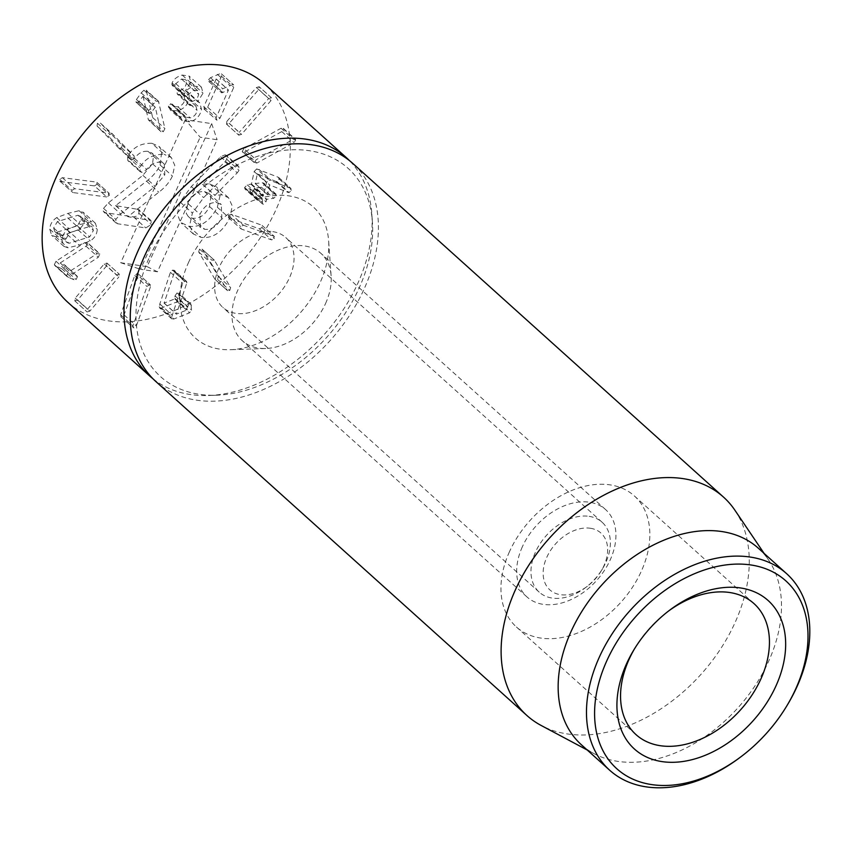 <?xml version="1.0" encoding="UTF-8"?>
<svg xmlns="http://www.w3.org/2000/svg" width="852" height="852" viewBox="0 0 852 852"><rect width="100%" height="100%" fill="white"/><g stroke="black" fill="none" stroke-linecap="round" stroke-linejoin="round"><path stroke-width="0.64" stroke-dasharray="4.26 3.19" d="M325.549 303.546A58.767 40.747 132 0 0 331.119 275.867A58.767 40.747 132 0 0 320.916 253.353A58.767 40.747 132 0 0 237.655 290.521A58.767 40.747 132 0 0 242.287 340.715A58.767 40.747 132 0 0 265.739 348.5A58.767 40.747 132 0 0 325.549 303.546M188.42 262.725A88.161 61.131 -48 0 1 269.711 196.109A88.161 61.131 -48 0 1 328.627 240.743A88.161 61.131 -48 0 1 230.551 349.703A88.161 61.131 -48 0 1 188.42 262.725M522.361 546.771A58.767 40.747 132 0 0 526.994 596.964A58.767 40.747 132 0 0 610.256 559.796A58.767 40.747 132 0 0 605.623 509.602A58.767 40.747 132 0 0 522.361 546.771M156.054 381.707A146.927 101.878 132 0 0 330.065 340.662A146.927 101.878 132 0 0 352.632 163.296M634.442 648.936A88.161 61.131 -48 0 1 635.241 647.584A88.161 61.131 -48 0 1 667.318 611.949A88.161 61.131 -48 0 1 668.575 611.012M509.475 551.691A88.161 61.131 132 0 0 516.418 626.987A88.161 61.131 132 0 0 620.831 602.353A88.161 61.131 132 0 0 634.367 495.939A88.161 61.131 132 0 0 509.475 551.691M739.674 757.705A132.23 91.686 132 0 0 787.791 704.253M581.362 744.733A132.23 91.686 132 0 0 594.206 753.722A132.23 91.686 132 0 0 768.706 661.109A132.23 91.686 132 0 0 768.568 559.998A132.23 91.686 132 0 0 758.28 548.166M734.914 510.231A146.927 101.878 -48 0 1 735.063 622.567A146.927 101.878 -48 0 1 541.18 725.478M187.685 203.298C191.806 194.948 197.43 191.05 204.555 191.594L209.028 193.542L210.881 196.461L209.528 206.535C205.396 214.896 199.719 218.815 192.509 218.272L188.154 216.376L186.29 213.383L187.685 203.298L199.964 214.342C204.086 206.003 209.709 202.105 216.834 202.648L221.296 204.586L221.808 217.579C217.675 225.95 211.999 229.859 204.789 229.326L200.433 227.431L199.964 214.342M192.509 218.272L204.789 229.326M204.555 191.594L216.834 202.648M224.971 161.795L226.781 159.292L226.504 155.426L225.109 154.819L220.593 156.779L191.349 186.577L180.113 202.03L177.312 213.99L180.517 222.361L188.878 226.334C200.518 227.633 210.007 221.275 217.345 207.249L220.029 195.747L217.164 187.61L209.656 183.766L202.669 184.256L224.971 161.795L237.239 172.839L239.061 170.347L238.784 166.47L237.388 165.874L232.873 167.823L203.628 197.632L192.392 213.075L189.623 225.567L193.447 234.044L201.147 237.378C212.798 238.677 222.287 232.319 229.625 218.304L232.266 205.992L228.506 197.696L221.935 194.81L214.949 195.31L237.239 172.839M202.669 184.256L214.949 195.31M226.781 159.292L239.061 170.347M191.349 186.577L203.628 197.632M209.528 206.535L221.808 217.579M180.113 202.03L192.392 213.075M202.755 184.49L215.034 195.534M217.345 207.249L229.625 218.304M151.88 143.317C141.432 143.008 133.626 146.97 128.471 155.202L127.587 156.747L127.853 160.623L129.525 161.326L134.531 158.429C138.205 153.179 142.689 150.804 148.014 151.326L152.018 153.062L153.562 155.469L152.529 163.797L142.88 175.32L108.385 202.893L103.529 208.367L103.252 211.2L105.446 212.723L133.508 216.887L136.661 216.152L138.961 213.394L138.716 209.485L115.659 205.651L146.501 181.167C152.774 176.47 157.322 171.082 160.133 164.99L161.795 150.644L159.047 146.459L151.88 143.317L164.159 154.361C153.701 154.052 145.894 158.014 140.75 166.246L139.866 167.791L140.133 171.667L141.805 172.381L146.81 169.484C150.474 164.223 154.968 161.859 160.282 162.381L164.298 164.106L164.809 174.841L155.16 186.364L120.654 213.948L115.808 219.411L116.085 223.043L117.725 223.778L145.788 227.931L151.241 224.449L150.996 220.54L127.928 216.696L158.781 192.222C165.054 187.525 169.601 182.126 172.413 176.044L174.777 165.352L171.316 157.513L164.159 154.361M128.471 155.202L140.75 166.246M134.531 158.429L146.81 169.484M148.014 151.326L160.282 162.381M152.529 163.797L164.809 174.841M108.385 202.893L120.654 213.948M146.501 181.167L158.781 192.222M115.744 205.439L128.024 216.493M115.659 205.651L127.928 216.696M138.961 213.394L151.241 224.449M105.446 212.723L117.725 223.778M67.926 302.385A146.927 101.878 132 0 0 241.936 261.33A146.927 101.878 132 0 0 264.503 83.975M143.051 96.244L148.408 119.919L161.156 131.826L160.677 130.974L163.275 131.751L164.937 128.588L158.44 101.186L156.204 101.271L153.477 103.955L148.685 110.611L148.333 113.572L135.681 101.814L138.056 102.453L143.051 96.244L155.33 107.288L160.677 130.974L148.408 119.919L150.996 120.707L152.657 117.544L146.171 90.142L143.924 90.227L141.198 92.9L136.416 99.556L135.681 101.814L147.95 112.858L150.325 113.508L155.33 107.288M94.476 185.906L97.139 184.202L96.169 182.051L62.356 177.663L59.715 179.346L60.662 181.529L94.476 185.906L106.756 196.961L109.407 195.246L108.449 193.095L74.635 188.707L71.994 190.39L72.942 192.573L106.756 196.961M97 182.413L109.28 193.457L97 182.413M59.832 181.167L72.942 192.573L59.832 181.167M66.797 234.066L78.022 229.848C82.335 227.058 84.657 223.192 85.008 218.272L83.666 212.744L79.076 210.71L67.926 213.415L56.733 217.611C52.419 220.423 50.098 224.268 49.757 229.167L51.652 235.312L55.678 236.76L66.797 234.066L79.076 245.11L90.301 240.903C94.604 238.102 96.936 234.247 97.277 229.316L95.381 223.203L91.345 221.754L80.205 224.459L69.001 228.666C64.699 231.467 62.377 235.322 62.026 240.211L63.921 246.366L67.958 247.804L79.076 245.11M106.617 265.856L106.947 263.066L104.21 263.939L75.21 298.147L74.859 300.926L77.617 300.064L106.617 265.856L118.897 276.9L119.227 274.11L116.49 274.983L87.49 309.201L87.128 311.97L89.897 311.108L118.897 276.9M107.022 263.119L119.301 274.174L107.022 263.119M74.795 300.863L87.128 311.97L74.795 300.863M174.426 272.203L174.181 270.265L172.445 270.137L170.432 272.31L159.803 303.983L159.569 307.892L161.539 307.945L177.312 301.768L179.303 299.084L179.154 294.238L178.537 292.907L177.035 292.918L175.011 295.868L174.809 298.914L164.074 303.12L174.426 272.203L186.695 283.247L186.865 282.31L186.45 281.32L184.724 281.181L182.711 283.365L171.433 317.839L171.848 318.936L173.819 318.999L189.591 312.812L191.583 310.128L190.976 304.068L189.304 303.962L187.291 306.912L187.078 309.958L176.343 314.164L186.695 283.247M231.148 214.203L228.4 215.503L228.911 217.931L259.359 228.858L262.086 227.59L261.585 225.12L231.148 214.203L243.427 225.248L240.669 226.547L241.191 228.986L271.628 239.902L274.365 238.635L273.865 236.174L243.427 225.248M228.4 217.622L241.191 228.986L228.4 217.622M262.096 225.429L274.376 236.483L262.096 225.429M243.864 148.695L242.234 151.454L242.586 152.125L254.865 163.179L254.514 162.508L256.846 163.062L294.057 142.635L295.697 139.898L295.335 139.195L283.056 128.141L283.418 128.844L281.075 128.258L243.864 148.695L256.143 159.739L254.514 162.508L242.234 151.454L244.577 152.007L281.788 131.581L283.418 128.844L295.697 139.898L293.354 139.313L256.143 159.739M216.206 78.97L203.82 106.66L204.725 109.258L207.675 107.203L221.509 76.275L220.561 73.496L210.444 77.713L208.591 79.481L209.464 81.792L216.206 78.97L228.474 90.024L216.099 117.704L217.004 120.302L219.954 118.258L233.778 87.33L232.841 84.54L222.713 88.768L220.86 90.536L221.744 92.836L228.474 90.024M203.937 108.918L217.004 120.302L203.937 108.918M221.413 73.847L233.682 84.902L221.413 73.847M208.729 81.451L221.744 92.836L208.729 81.451M226.888 121.325L226.504 124.136L229.241 123.316L258.742 89.513L259.157 86.734L256.388 87.532L226.888 121.325L239.167 132.379L238.773 135.18L241.521 134.36L271.021 100.568L271.426 97.778L268.668 98.576L239.167 132.379M226.462 124.104L238.773 135.18L226.462 124.104M256.686 168.909L254.173 171.54L251.478 184.021L247.272 184.905L244.62 187.461L244.971 189.059L250.158 188.835L250.232 192.925L251.319 193.17L253.694 190.72L254.514 188.217L261.468 187.238L264.109 184.724L263.896 183.201L262.427 182.775L255.259 183.489L257.336 173.872L275.888 181.412L276.804 181.519L279.232 179.122L278.263 177.248L256.686 168.909L268.955 179.953L266.442 182.594L263.747 195.065L259.551 195.96L256.899 198.505L257.251 200.113L262.427 199.879L262.512 203.969L263.598 204.214L265.973 201.764L266.793 199.272L273.737 198.292L276.389 195.768L276.048 194.128L274.706 193.83L267.528 194.533L269.605 184.927L288.168 192.467L289.084 192.563L291.512 190.177L290.543 188.292L268.955 179.953M250.158 188.835L262.65 200.145L250.158 188.835M255.483 183.755L267.752 194.799L255.483 183.755M278.838 177.599L291.118 188.654L278.838 177.599M202.073 249.146L214.342 260.19L211.775 260.137L210.966 262.98L227.559 290.692L214.992 279.296L217.537 279.371L218.368 276.495L202.073 249.146L199.496 249.093L198.686 251.936L214.992 279.296L227.26 290.34L229.806 290.415L230.647 287.55L214.342 260.19L202.073 249.146M138.248 275.611L137.247 273.471L134.765 275.515L120.601 314.814L121.57 316.955L124.072 314.91L138.248 275.611L150.516 286.666L149.526 284.515L147.045 286.56L132.88 325.858L133.839 328.009L136.352 325.965L150.516 286.666M138.088 273.748L150.367 284.802L138.088 273.748M120.76 316.688L133.839 328.009L120.76 316.688M60.247 262.917L86.041 246.217L87.596 243.001L87.213 242.394L99.492 253.438L99.865 254.045L97.096 253.651L68.277 272.31L66.605 275.739L67.297 276.783L74.028 279.775L76.126 279.562L77.457 276.644L72.526 273.961L98.321 257.261L99.865 254.045L87.596 243.001L84.827 242.607L55.998 261.255L54.336 264.695L55.018 265.728L61.749 268.721L63.847 268.508L65.189 265.59L64.464 264.823L60.279 262.991L72.526 273.961M65.189 265.59L77.457 276.644L65.189 265.59M118.897 148.237L121.612 147.801L121.964 145.032L100.121 122.826L112.4 133.881L109.716 134.286L109.333 137.087L131.197 159.303L118.918 148.248L131.176 159.281L133.881 158.855L134.233 156.076L112.4 133.881L100.121 122.826L97.437 123.231L97.064 126.032L118.897 148.237M180.667 118.066L168.398 107.011L171.241 110.504L177.418 110.803C184.011 108.939 187.941 104.764 189.219 98.278L189.006 94.306L187.515 91.814L185.459 90.695L190.773 82.111L189.123 76.094L182.19 75.061C177.056 76.584 173.691 79.215 172.104 82.974L172.125 85.296L173.51 85.519L181.519 79.055L185.385 79.63L186.343 83.304C185.598 87.106 183.393 89.481 179.74 90.429L177.067 92.943L177.418 94.252L183.681 95.062L184.788 99.311C184.16 103.209 181.87 105.723 177.93 106.841L174.383 106.713L172.008 103.976L184.767 115.766L182.935 114.754L180.635 117.161L182.243 120.686L189.698 121.847C196.28 119.983 200.22 115.808 201.498 109.322L199.73 102.794L197.728 101.739L203.042 93.156L201.402 87.138L194.469 86.116C189.325 87.628 185.96 90.269 184.383 94.018L184.394 96.351L185.779 96.564L193.787 90.099L197.664 90.685L198.623 94.348C197.877 98.15 195.672 100.525 192.009 101.473L189.346 103.997L189.698 105.307L195.949 106.117L197.057 110.355C196.429 114.253 194.149 116.767 190.209 117.895L185.757 117.171L170.666 103.699L168.366 107.022L180.635 118.066M185.321 119.717L120.739 262.736L147.108 266.644L211.69 123.625L185.321 119.717L200.145 137.215L217.09 139.728L157.46 271.799L140.516 269.285L200.145 137.215M136.416 99.556L148.685 110.611M138.056 102.453L150.325 113.508M139.174 101.431L151.454 112.485M142.955 96.297L155.234 107.341M146.682 91.089L158.962 102.133M152.657 117.544L164.937 128.588M62.356 177.663L74.635 188.707M77.979 215.247L80.418 216.44L81.1 219.475L77.404 225.844L56.775 232.223L54.72 231.456L53.655 227.953L57.361 221.616L77.979 215.247L90.259 226.291L92.314 227.058L93.379 230.519L89.673 236.899L69.055 243.267L66.999 242.511L65.934 239.007L69.63 232.671L90.259 226.291M77.404 225.844L89.673 236.899M56.733 217.611L69.001 228.666M55.678 236.76L67.958 247.804M56.775 232.223L69.055 243.267M57.361 221.616L69.63 232.671M78.022 229.848L90.301 240.903M79.076 210.71L91.345 221.754M75.21 298.147L87.49 309.201M77.617 300.064L89.897 311.108M104.21 263.939L116.49 274.983M164.074 303.12L176.343 314.164M164.063 302.993L176.343 314.037M174.596 271.266L186.865 282.31M161.539 307.945L173.819 318.999M159.803 303.983L172.083 315.027M170.432 272.31L182.711 283.365M172.445 270.137L184.724 281.181M259.359 228.858L271.628 239.902M281.788 131.581L294.057 142.635M281.075 128.258L293.354 139.313M244.577 152.007L256.846 163.062M210.444 77.713L222.713 88.768M210.742 81.536L223.011 92.58M216.11 78.959L228.389 90.003M203.82 106.66L216.099 117.704M221.509 76.275L233.778 87.33M207.675 107.203L219.954 118.258M271.469 97.81L259.157 86.734L271.469 97.81M258.742 89.513L271.021 100.568M256.388 87.532L268.668 98.576M229.241 123.316L241.521 134.36M261.468 187.238L273.737 198.292M262.427 182.775L274.706 193.83M257.336 173.872L269.605 184.927M257.432 173.861L269.701 184.905M275.888 181.412L288.168 192.467M258.965 169.378L271.234 180.432M254.173 171.54L266.442 182.594M253.694 190.72L265.973 201.764M249.913 191.242L262.192 202.297M246.303 189.378L258.582 200.422M247.272 184.905L259.551 195.96M218.368 276.495L230.647 287.55M198.686 251.936L210.966 262.98M120.601 314.814L132.88 325.858M124.072 314.91L136.352 325.965M134.765 275.515L147.045 286.56M61.749 268.721L74.028 279.775M60.279 262.991L72.548 274.046M86.041 246.217L98.321 257.261M55.998 261.255L68.277 272.31M84.827 242.607L97.096 253.651M97.064 126.032L109.333 137.087M121.964 145.032L134.233 156.076M186.343 83.304L198.623 94.348M181.519 79.055L193.787 90.099M179.74 90.429L192.009 101.473M179.261 94.37L191.53 105.424M184.788 99.311L197.057 110.355M177.93 106.841L190.209 117.895M170.666 103.699L182.935 114.754M175.714 83.592L187.983 94.636M171.763 84.092L184.032 95.136M172.104 82.974L184.383 94.018M182.19 75.061L194.469 86.116M190.773 82.111L203.042 93.156M185.47 90.6L197.749 101.644M185.459 90.695L197.728 101.739M189.219 98.278L201.498 109.322M177.418 110.803L189.698 121.847M120.739 262.736L140.516 269.285M211.69 123.625L217.09 139.728M147.108 266.644L157.46 271.799M590.383 528.261A38.202 26.487 -48 0 1 601.288 570.797A38.202 26.487 -48 0 1 587.39 586.24A38.202 26.487 -48 0 1 543.171 571.522A38.202 26.487 -48 0 1 590.383 528.261M589.126 516.355A47.02 32.6 -48 0 1 602.13 522.265A47.02 32.6 -48 0 1 602.545 568.699A47.02 32.6 -48 0 1 585.441 587.699A47.02 32.6 -48 0 1 539.22 592.161A47.02 32.6 -48 0 1 540.274 543.384A47.02 32.6 -48 0 1 589.126 516.355M272.8 231.637A47.02 32.6 -48 0 1 285.793 237.559A47.02 32.6 -48 0 1 278.572 294.313A47.02 32.6 -48 0 1 222.894 307.444A47.02 32.6 -48 0 1 223.948 258.667A47.02 32.6 -48 0 1 272.8 231.637M149.547 256.963A140.143 97.171 -48 0 1 278.774 151.07A140.143 97.171 -48 0 1 372.42 222.01A140.143 97.171 -48 0 1 216.525 395.221A140.143 97.171 -48 0 1 149.547 256.963M152.987 378.778A146.927 101.878 132 0 0 208.399 395.498A146.927 101.878 132 0 0 371.845 213.905A146.927 101.878 132 0 0 349.405 160.559M225.109 154.819L237.388 165.874M220.593 156.779L232.873 167.823M209.656 183.766L221.935 194.81M188.878 226.334L201.147 237.378M160.133 164.99L172.413 176.044M127.587 156.747L139.866 167.791M129.525 161.326L141.805 172.381M142.88 175.32L155.16 186.364M103.529 208.367L115.808 219.411M137.14 208.836L149.419 219.88M133.508 216.887L145.788 227.931M141.198 92.9L153.477 103.955M143.924 90.227L156.204 101.271M150.996 120.707L163.275 131.751M59.715 179.346L71.994 190.39M97.139 184.202L109.407 195.246M67.681 217.878L79.96 228.922M81.1 219.475L93.379 230.519M67.042 229.603L79.321 240.647M67.926 213.415L80.205 224.459M49.757 229.167L62.026 240.211M53.655 227.953L65.934 239.007M85.008 218.272L97.277 229.316M179.303 299.084L191.583 310.128M179.154 294.238L191.423 305.293M177.035 292.918L189.304 303.962M175.011 295.868L187.291 306.912M175.097 298.477L187.365 309.521M174.809 298.914L187.078 309.958M177.312 301.768L189.591 312.812M159.154 306.784L171.433 317.839M262.086 227.59L274.365 238.635M228.4 215.503L240.669 226.547M217.345 74.305L229.625 85.349M208.591 79.481L220.86 90.536M254.514 188.217L266.793 199.272M264.109 184.724L276.389 195.768M276.804 181.519L289.084 192.563M279.232 179.122L291.512 190.177M254.152 188.601L266.431 199.645M244.62 187.461L256.899 198.505M251.116 184.362L263.396 195.417M251.478 184.021L263.747 195.065M217.537 279.371L229.806 290.415M199.496 249.093L211.775 260.137M56.296 266.474L68.575 277.528M63.847 268.508L76.126 279.562M54.336 264.695L66.605 275.739M97.437 123.231L109.716 134.286M121.612 147.801L133.881 158.855M179.442 90.493L191.711 101.537M178.899 94.455L191.178 105.499M168.366 106.106L180.635 117.161M173.51 85.519L185.779 96.564M331.119 275.867L328.627 240.743M265.739 348.5L230.551 349.703M605.623 509.602L320.916 253.353M526.994 596.964L242.287 340.715M635.241 647.584L633.568 650.374M667.318 611.949L669.917 609.989M516.418 626.987L636.029 734.637M634.367 495.939L753.977 603.589M768.568 559.998L764.106 553.406M594.206 753.722L587.177 749.984M188.154 216.376L200.433 227.431M238.784 166.47L226.504 155.426M209.028 193.542L221.296 204.586M228.506 197.696L216.227 186.652M193.447 234.044L181.167 222.99M171.316 157.513L159.047 146.459M140.133 171.667L127.853 160.623M164.298 164.106L152.018 153.062M150.996 220.54L138.716 209.485M116.085 223.043L103.806 211.999M158.44 101.186L146.171 90.142M80.035 216.003L92.314 227.058M63.921 246.366L51.652 235.312M54.72 231.456L66.999 242.511M95.381 223.203L83.113 212.148M190.976 304.068L178.707 293.024M171.848 318.936L159.569 307.892M186.45 281.32L174.181 270.265M276.048 194.128L263.779 183.073M267.571 194.767L255.291 183.723M262.512 203.969L250.232 192.925M262.618 199.911L250.339 188.867M257.251 200.113L244.971 189.059M77.159 276.165L64.89 265.11M67.297 276.783L55.018 265.728M197.664 90.685L185.385 79.63M189.698 105.307L177.429 94.263M195.949 106.117L183.681 95.062M185.757 117.171L173.478 106.117M184.394 96.351L172.125 85.296M201.402 87.138L189.123 76.094M199.73 102.794L187.451 91.75M182.243 120.686L169.963 109.642M601.288 570.797L602.545 568.699M587.39 586.24L585.441 587.699M602.13 522.265L285.793 237.559M539.22 592.161L222.894 307.444M372.42 222.01L371.845 213.905M216.525 395.221L208.399 395.498"/><path stroke-width="1.28" d="M723.486 497.078L352.632 163.296A146.927 101.878 132 0 0 144.478 256.218A146.927 101.878 132 0 0 156.054 381.707L526.898 715.488A146.927 101.878 -48 0 1 515.322 589.999A146.927 101.878 -48 0 1 723.486 497.078A146.927 101.878 -48 0 1 734.914 510.231L764.106 553.406M668.575 611.012A88.161 61.131 -48 0 1 753.977 603.589A88.161 61.131 -48 0 1 760.921 678.884A88.161 61.131 -48 0 1 636.029 734.637A88.161 61.131 -48 0 1 629.074 659.341A88.161 61.131 -48 0 1 634.442 648.936M776.002 685.86A99.908 69.278 132 0 0 763.924 597.145A99.908 69.278 132 0 0 669.917 609.989A99.908 69.278 132 0 0 633.568 650.374A99.908 69.278 132 0 0 656.402 760.495A99.908 69.278 132 0 0 776.002 685.86M606.805 660.779A126.352 87.618 -48 0 1 758.078 566.388A126.352 87.618 -48 0 1 786.95 705.648A126.352 87.618 -48 0 1 740.984 756.725A126.352 87.618 -48 0 1 622.088 772.977A126.352 87.618 -48 0 1 606.805 660.779M786.95 705.648L787.791 704.253A132.23 91.686 132 0 0 797.025 686.606A132.23 91.686 132 0 0 786.609 573.662A132.23 91.686 132 0 0 599.265 657.297A132.23 91.686 132 0 0 609.681 770.229A132.23 91.686 132 0 0 739.674 757.705L740.984 756.725M786.609 573.662L758.28 548.166A132.23 91.686 132 0 0 601.672 585.111A132.23 91.686 132 0 0 581.362 744.733L609.681 770.229M587.177 749.984L541.18 725.478A146.927 101.878 -48 0 1 526.898 715.488M349.405 160.559A146.927 101.878 132 0 0 346.338 157.631L264.503 83.975A146.927 101.878 132 0 0 56.349 176.896A146.927 101.878 132 0 0 67.926 302.385L149.76 376.041A146.927 101.878 132 0 0 152.987 378.778M346.338 157.631A146.927 101.878 132 0 0 138.184 250.552A146.927 101.878 132 0 0 149.76 376.041"/></g></svg>
